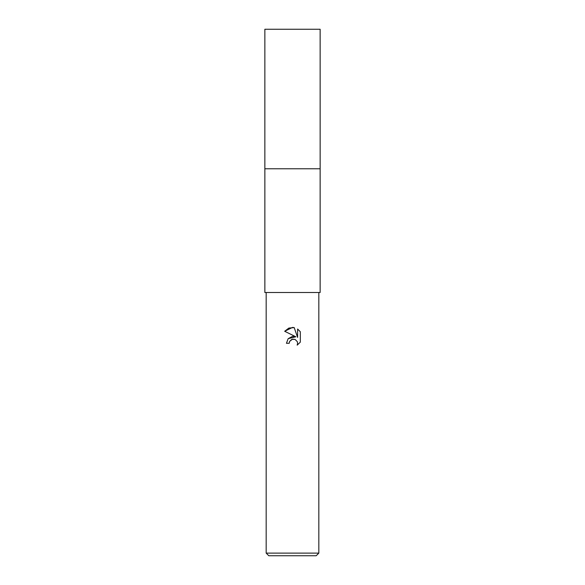<?xml version="1.0" encoding="UTF-8"?>
<svg xmlns="http://www.w3.org/2000/svg" width="585" height="585" viewBox="0 0 585 585"><rect width="100%" height="100%" fill="white"/><g stroke="black" fill="none" stroke-linecap="round" stroke-linejoin="round"><path stroke-width="0.88" d="M292.5 168.78L320.141 168.773L320.141 292.5L264.859 292.5L264.859 168.78L292.5 168.78M289.209 343.293L286.445 343.293L288.164 338.678L292.5 336.375L295.849 336.784L284.676 331.271L288.88 328.068L294.196 327.6L297.611 337.428L297.611 329.011L300.317 331.753L300.324 342.137L297.173 345.15L297.619 343.271L297.297 341.655L295.03 339.388L292.5 339.168L289.655 341.384L289.209 343.293L289.495 341.757M318.825 553.117L316.192 555.75L268.808 555.75L266.175 553.117L318.825 553.117L318.825 292.5M284.683 331.278L292.5 327.417L294.196 327.6M289.655 341.384L291.805 339.38L295.03 339.388L297.297 341.655L297.619 343.271L297.18 345.15L300.317 342.137M295.849 336.784L288.2 338.635M300.317 331.753L297.611 329.011M264.851 168.773L264.859 29.25L320.141 29.25L320.149 168.773L264.859 168.773M266.175 292.5L266.175 553.117"/></g></svg>
